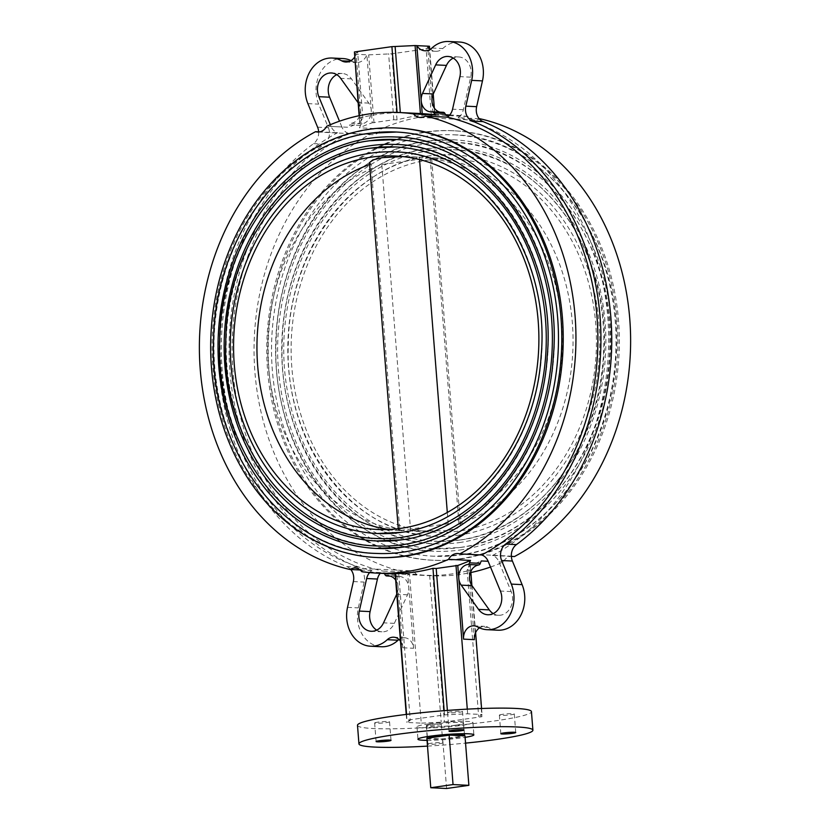 <?xml version="1.0" encoding="UTF-8"?>
<svg xmlns="http://www.w3.org/2000/svg" width="830" height="830" viewBox="0 0 830 830"><rect width="100%" height="100%" fill="white"/><g stroke="black" fill="none" stroke-linecap="round" stroke-linejoin="round"><path stroke-width="0.62" stroke-dasharray="4.15 3.11" d="M388.865 529.467A186.947 152.575 -87.2 0 0 399.863 530.557L398.41 530.453L398.276 528.689M369.464 162.68L371.02 164.029L399.863 530.557L448.19 523.699A186.947 152.575 -87.2 0 0 561.568 322.289A186.947 152.575 -87.2 0 0 419.347 157.171L402.747 156.579M427.678 738.119A18.696 1.67 175.5 0 0 427.44 738.254L442.11 738.97A18.696 1.67 175.5 0 0 443.5 738.887A18.696 1.67 175.5 0 0 456.718 737.559A18.696 1.67 175.5 0 0 464.167 735.951A18.696 1.67 175.5 0 0 464.406 735.805M455.743 725.181A18.696 1.67 175.5 0 0 463.586 723.189A18.696 1.67 175.5 0 0 453.439 722.505A18.696 1.67 175.5 0 0 434.163 724.134A18.696 1.67 175.5 0 0 426.309 726.126A18.696 1.67 175.5 0 0 436.456 726.81A18.696 1.67 175.5 0 0 455.743 725.181M449.736 735.1A18.696 1.67 175.5 0 0 448.345 735.183M427.035 740.36A28.044 2.511 175.5 0 0 462.113 737.818A28.044 2.511 175.5 0 0 465.101 737.362M428.768 723.874A28.044 2.511 175.5 0 0 416.992 726.862A28.044 2.511 175.5 0 0 432.212 727.889A28.044 2.511 175.5 0 0 461.138 725.441A28.044 2.511 175.5 0 0 472.903 722.453A28.044 2.511 175.5 0 0 457.693 721.426A28.044 2.511 175.5 0 0 428.768 723.874M450.721 711.829A7.48 0.664 175.5 0 0 447.577 712.617A7.48 0.664 175.5 0 0 451.645 712.897A7.48 0.664 175.5 0 0 459.353 712.244A7.48 0.664 175.5 0 0 462.497 711.445A7.48 0.664 175.5 0 0 458.43 711.175A7.48 0.664 175.5 0 0 450.721 711.829M377.775 722.183A7.48 0.664 175.5 0 0 374.641 722.972A7.48 0.664 175.5 0 0 378.698 723.252A7.48 0.664 175.5 0 0 386.407 722.598A7.48 0.664 175.5 0 0 389.55 721.799A7.48 0.664 175.5 0 0 385.494 721.529A7.48 0.664 175.5 0 0 377.775 722.183M429.567 724.694A7.48 0.664 175.5 0 0 426.433 725.493A7.48 0.664 175.5 0 0 430.49 725.773A7.48 0.664 175.5 0 0 438.199 725.119A7.48 0.664 175.5 0 0 441.342 724.32A7.48 0.664 175.5 0 0 437.286 724.04A7.48 0.664 175.5 0 0 429.567 724.694M431.029 743.255A7.48 0.664 175.5 0 0 427.896 744.053A7.48 0.664 175.5 0 0 431.953 744.334A7.48 0.664 175.5 0 0 439.661 743.68A7.48 0.664 175.5 0 0 442.805 742.881A7.48 0.664 175.5 0 0 438.748 742.611A7.48 0.664 175.5 0 0 431.029 743.255M502.513 714.34A7.48 0.664 175.5 0 0 499.38 715.138A7.48 0.664 175.5 0 0 503.437 715.418A7.48 0.664 175.5 0 0 511.145 714.765A7.48 0.664 175.5 0 0 514.289 713.966A7.48 0.664 175.5 0 0 510.232 713.686A7.48 0.664 175.5 0 0 502.513 714.34M357.491 725.316A87.243 7.802 175.5 0 0 404.822 728.533A87.243 7.802 175.5 0 0 494.815 720.917A87.243 7.802 175.5 0 0 531.439 711.621M511.353 556.422L492.501 555.509A12.46 10.168 92.8 0 1 498.923 561.806L511.187 591.572A16.206 13.228 92.8 0 1 500.615 615.175A16.206 13.228 92.8 0 1 498.56 615.269A16.206 13.228 92.8 0 1 493.228 613.598M376.727 630.136A16.206 13.228 -87.2 0 0 382.049 631.806A16.206 13.228 -87.2 0 0 384.103 631.713A16.206 13.228 -87.2 0 0 394.333 623.372L407.499 594.809A12.46 10.168 -87.2 0 0 408.785 587.412L407.779 574.609L409.584 574.692L421.267 723.138L406.876 722.432L410.248 720.378L407.011 720.222L444.496 714.9L467.664 713.81L482.054 714.505L478.671 716.56L481.908 716.715L444.424 722.038L421.267 723.138M351.028 60.6A31.156 25.429 92.8 0 1 352.48 61.358A13.187 10.759 -87.2 0 0 356.506 62.541A13.187 10.759 -87.2 0 0 366.87 54.79L371.218 109.985A12.46 10.168 92.8 0 1 362.16 123.784A2.49 2.034 92.8 0 0 360.479 125.413A12.46 10.168 92.8 0 1 359.473 127.82L381.416 128.889A12.46 10.168 92.8 0 1 373.884 134.626A12.46 10.168 92.8 0 1 372.307 134.699A12.46 10.168 92.8 0 1 370.232 134.335A230.574 188.182 -87.2 0 0 254.914 372.058A230.574 188.182 -87.2 0 0 404.687 572.15L382.744 571.082A12.46 10.168 -87.2 0 0 380.244 573.281M360.479 125.413L349.689 124.884A12.46 10.168 92.8 0 1 348.683 127.301L326.75 126.233M479.211 118.721L458.046 117.694A12.46 10.168 -87.2 0 0 463.348 109.726L470.703 77.169A16.206 13.228 -87.2 0 0 458.741 56.959A16.206 13.228 -87.2 0 0 453.273 58.11M449.134 115.65L468.193 116.574A12.46 10.168 -87.2 0 0 474.874 120.143A12.46 10.168 -87.2 0 0 476.451 120.07A12.46 10.168 -87.2 0 0 479.979 118.752M459.467 42.029A31.156 25.429 -87.2 0 0 455.514 42.206A31.156 25.429 -87.2 0 0 442.753 48.545A13.187 10.759 -87.2 0 1 435.677 51.304A13.187 10.759 -87.2 0 1 430.376 49.261M479.46 627.874A11.952 9.753 92.8 0 1 483.143 626.411A11.952 9.753 92.8 0 1 484.658 626.349A11.952 9.753 92.8 0 1 488.31 627.418A31.156 25.429 92.8 0 0 497.834 630.209M400.485 641.185A11.952 9.753 -87.2 0 1 402.789 647.763L413.579 648.282A11.952 9.753 -87.2 0 0 404.449 637.731A11.952 9.753 -87.2 0 0 402.934 637.803A11.952 9.753 -87.2 0 0 398.95 639.463M317.6 127.198L328.389 127.716L318.679 104.144A31.156 25.429 92.8 0 1 339.014 58.743A31.156 25.429 92.8 0 1 342.956 58.556M401.149 532.372A191.004 155.884 -87.2 0 0 542.177 335.465A191.004 155.884 -87.2 0 0 395.495 151.952M401.43 539.842A198.474 161.985 -87.2 0 0 401.741 539.801A198.474 161.985 -87.2 0 0 548.277 335.185A198.474 161.985 -87.2 0 0 395.858 144.482M402.322 547.219A205.954 168.085 -87.2 0 0 554.388 334.905A205.954 168.085 -87.2 0 0 396.221 137.012M398.099 128.059A214.991 175.462 -87.2 0 0 370.865 129.324A214.991 175.462 -87.2 0 0 212.127 350.966A214.991 175.462 -87.2 0 0 377.225 557.532M460.577 558.995A214.991 175.462 -87.2 0 0 619.315 337.354A214.991 175.462 -87.2 0 0 454.218 130.787A214.991 175.462 -87.2 0 0 426.973 132.053A214.991 175.462 -87.2 0 0 268.235 353.694A214.991 175.462 -87.2 0 0 433.333 560.26A214.991 175.462 -87.2 0 0 460.577 558.995M459.135 558.922A214.991 175.462 -87.2 0 0 617.873 337.281A214.991 175.462 -87.2 0 0 452.775 130.715A214.991 175.462 -87.2 0 0 425.531 131.98A214.991 175.462 -87.2 0 0 266.793 353.622A214.991 175.462 -87.2 0 0 431.901 560.188A214.991 175.462 -87.2 0 0 459.135 558.922M459.872 550.02A205.954 168.085 -87.2 0 0 611.938 337.696A205.954 168.085 -87.2 0 0 453.771 139.814A205.954 168.085 -87.2 0 0 427.678 141.027A205.954 168.085 -87.2 0 0 275.612 353.341A205.954 168.085 -87.2 0 0 433.779 551.234A205.954 168.085 -87.2 0 0 459.872 550.02M460.256 554.969A210.945 172.152 -87.2 0 0 616.005 337.509A210.945 172.152 -87.2 0 0 454.02 134.834A210.945 172.152 -87.2 0 0 427.294 136.068A210.945 172.152 -87.2 0 0 271.545 353.538A210.945 172.152 -87.2 0 0 433.53 556.214A210.945 172.152 -87.2 0 0 460.256 554.969M459.281 542.592A198.474 161.985 -87.2 0 0 605.827 337.986A198.474 161.985 -87.2 0 0 453.408 147.284A198.474 161.985 -87.2 0 0 428.259 148.446A198.474 161.985 -87.2 0 0 281.723 353.061A198.474 161.985 -87.2 0 0 434.142 543.764A198.474 161.985 -87.2 0 0 459.281 542.592M459.675 547.541A203.464 166.052 -87.2 0 0 609.894 337.789A203.464 166.052 -87.2 0 0 453.657 142.304A203.464 166.052 -87.2 0 0 427.875 143.497A203.464 166.052 -87.2 0 0 277.645 353.248A203.464 166.052 -87.2 0 0 433.893 548.744A203.464 166.052 -87.2 0 0 459.675 547.541M458.7 535.174A191.004 155.884 -87.2 0 0 599.727 338.267A191.004 155.884 -87.2 0 0 453.045 154.743A191.004 155.884 -87.2 0 0 428.851 155.874A191.004 155.884 -87.2 0 0 287.823 352.781A191.004 155.884 -87.2 0 0 434.505 536.294A191.004 155.884 -87.2 0 0 458.7 535.174M459.094 540.123A195.984 159.951 -87.2 0 0 603.794 338.08A195.984 159.951 -87.2 0 0 453.294 149.763A195.984 159.951 -87.2 0 0 428.456 150.925A195.984 159.951 -87.2 0 0 283.756 352.968A195.984 159.951 -87.2 0 0 434.256 541.274A195.984 159.951 -87.2 0 0 459.094 540.123M361.807 571.673L383.74 572.741A230.574 188.182 -87.2 0 0 396.989 574.08L395.505 574.018M395.194 573.997L398.722 573.821L395.485 573.665M413.579 648.282L408.785 587.412A12.46 10.168 -87.2 0 0 399.261 576.404A12.46 10.168 -87.2 0 0 397.788 576.456A2.49 2.034 -87.2 0 1 395.889 575.346A12.46 10.168 -87.2 0 0 394.53 573.26L416.473 574.329A230.574 188.182 -87.2 0 0 431.144 575.75A230.574 188.182 -87.2 0 0 460.349 574.391A230.574 188.182 -87.2 0 0 470.88 572.534M474.366 639.66L468.566 565.977L470.361 566.07L467.134 570.003L470.371 570.168A230.574 188.182 92.8 0 1 451.717 573.976A230.574 188.182 92.8 0 1 432.887 575.481L409.584 574.692M394.53 573.26A230.574 188.182 -87.2 0 0 407.779 574.609M371.02 164.029A186.947 152.575 -87.2 0 0 369.609 164.516M447.588 530.629L410.653 531.076A186.947 152.575 92.8 0 1 268.432 365.957A186.947 152.575 92.8 0 1 381.81 164.548L430.137 157.69A186.947 152.575 92.8 0 1 572.358 322.818A186.947 152.575 92.8 0 1 458.98 524.218L460.536 525.566L457.216 528.316L447.588 530.629M429.162 159.9A186.947 152.575 -87.2 0 0 291.133 352.626A186.947 152.575 -87.2 0 0 434.692 532.248A186.947 152.575 -87.2 0 0 458.388 531.148A186.947 152.575 -87.2 0 0 596.417 338.422A186.947 152.575 -87.2 0 0 452.848 158.789A186.947 152.575 -87.2 0 0 429.162 159.9M460.536 525.566L431.59 157.793L430.137 157.69L458.98 524.218M410.653 531.076L381.81 164.548M419.347 157.171L419.534 159.578M447.308 512.473L448.19 523.699M426.869 738.233L427.44 738.254A18.696 1.67 175.5 0 0 427.284 738.503A18.696 1.67 175.5 0 0 442.11 738.97L464.976 735.837M402.789 647.763L397.995 586.883A12.46 10.168 -87.2 0 0 395.682 580.149M396.782 594.124A12.46 10.168 -87.2 0 0 397.995 586.883L396.989 574.08M370.232 134.335L348.289 133.267A12.46 10.168 92.8 0 1 341.867 126.969L331.077 126.44A12.46 10.168 92.8 0 0 337.499 132.738A230.574 188.182 -87.2 0 0 222.181 370.46A230.574 188.182 -87.2 0 0 371.954 570.552A12.46 10.168 -87.2 0 0 369.589 572.607M331.077 126.44L330.35 124.687M358.104 102.723A12.46 10.168 92.8 0 1 360.428 109.467L361.434 122.269L359.639 122.176L362.866 118.244L359.629 118.078A230.574 188.182 92.8 0 1 397.114 112.766L418.009 113.43M354.524 57.239A13.187 10.759 -87.2 0 0 356.08 54.261L360.428 109.467A12.46 10.168 92.8 0 1 351.37 123.265A2.49 2.034 92.8 0 0 349.689 124.884M318.647 131.825A12.46 10.168 92.8 0 1 313.595 143.632A234.309 191.232 -87.2 0 0 219.141 370.896A234.309 191.232 -87.2 0 0 346.888 566.62L357.678 567.149A12.46 10.168 -87.2 0 1 364.152 582.089L358.321 607.882A31.156 25.429 -87.2 0 0 381.323 646.746M350.789 569.525A12.46 10.168 -87.2 0 0 346.888 566.62M384.29 573.478A12.46 10.168 -87.2 0 0 383.74 572.741M328.389 127.716A12.46 10.168 92.8 0 1 324.395 144.15A234.309 191.232 -87.2 0 0 229.931 371.415A234.309 191.232 -87.2 0 0 357.678 567.149M336.773 74.648A16.206 13.228 92.8 0 1 342.23 73.497A16.206 13.228 92.8 0 1 351.474 78.881L368.8 103.117A12.46 10.168 92.8 0 1 371.218 109.985L372.224 122.788A230.574 188.182 -87.2 0 0 359.473 127.82M341.867 126.969L339.491 121.201M348.289 133.267A230.574 188.182 -87.2 0 0 232.971 370.989A230.574 188.182 -87.2 0 0 382.744 571.082M468.566 565.977A230.574 188.182 -87.2 0 0 481.317 560.945M492.501 555.509A230.574 188.182 -87.2 0 0 607.819 317.786A230.574 188.182 -87.2 0 0 458.046 117.694M446.26 115.505A230.574 188.182 -87.2 0 0 433.011 114.167L427.658 46.158M490.509 567.046A230.574 188.182 -87.2 0 0 503.25 562.014A12.46 10.168 92.8 0 1 512.359 556.204A12.46 10.168 92.8 0 1 514.434 556.567M498.923 561.806L503.25 562.014M439.931 112.133A12.46 10.168 -87.2 0 0 441.529 112.372A12.46 10.168 -87.2 0 0 443.002 112.309L432.212 111.791M433.011 114.167L445.71 114.768M434.318 108.097L434.806 114.25L431.278 114.426L434.515 114.582A230.574 188.182 -87.2 0 0 397.031 119.904L393.794 119.748L372.224 122.788M468.193 116.574A230.574 188.182 -87.2 0 0 453.533 115.152A230.574 188.182 -87.2 0 0 381.416 128.889M416.473 574.329A12.46 10.168 -87.2 0 0 409.792 570.76A12.46 10.168 -87.2 0 0 404.687 572.15M371.954 570.552L360.075 569.982M337.499 132.738L319.737 131.877M361.434 122.269A230.574 188.182 -87.2 0 0 348.683 127.301M369.744 133.277A210.945 172.152 -87.2 0 0 213.995 350.737A210.945 172.152 -87.2 0 0 375.98 553.413M370.325 140.706A203.464 166.052 -87.2 0 0 220.106 350.457A203.464 166.052 -87.2 0 0 376.343 545.943M370.906 148.124A195.984 159.951 -87.2 0 0 226.206 350.167A195.984 159.951 -87.2 0 0 376.706 538.483M354.286 54.178L368.665 54.873L391.833 53.784L429.318 48.462L426.081 48.306L429.452 46.252M406.244 714.423L406.876 722.432M470.361 566.07L470.797 571.538M471.897 585.524L475.6 632.574M481.576 708.498L482.054 714.505M467.29 709.142L467.664 713.81M354.586 53.992L357.657 52.124L354.42 51.968M433.219 94.122L429.639 48.628M374.019 122.882L368.665 54.873M393.794 119.748L388.596 53.628M397.031 119.904L391.833 53.784M434.515 114.582L429.318 48.462M431.278 114.426L426.081 48.306M362.866 118.244L357.657 52.124M359.629 118.078L359.432 115.65M359.639 122.176L359.12 115.712M447.37 710.428L447.733 715.055M444.164 710.667L444.496 714.9M406.555 714.391L407.011 720.222M398.722 573.821L410.248 720.378M429.65 575.325L441.187 721.882M467.134 570.003L478.671 716.56M470.371 570.168L481.908 716.715M432.887 575.481L444.424 722.038M427.492 746.118A87.243 7.802 175.5 0 0 465.557 743.12M446.592 788.5L442.691 739.001M511.187 591.572L500.397 591.043M394.333 623.372L383.543 622.842M463.348 109.726L452.558 109.207M431.963 48.016L442.753 48.545M477.52 626.889L488.31 627.418M307.889 103.615L318.679 104.144M349.845 61.223L352.48 61.358M313.595 143.632L324.395 144.15M353.362 581.571L364.152 582.089M347.531 607.353L358.321 607.882M470.703 77.169L459.913 76.651M351.474 78.881L340.684 78.362M368.8 103.117L358.01 102.588M362.16 123.784L351.37 123.265M395.889 575.346L385.099 574.817M397.788 576.456L389.934 576.082M407.499 594.809L396.709 594.28M464.416 733.699L463.586 723.189M416.992 726.862L417.967 739.229M449.04 731.189L447.577 712.617M376.104 741.543L374.641 722.972M427.896 744.053L426.433 725.493M500.832 733.699L499.38 715.138M473.868 625.82L484.658 626.349M393.659 637.201L404.449 637.731M454.218 130.787L452.775 130.715M453.771 139.814L427.834 141.017C346.369 150.406 277.064 242.308 276.131 342.966C271.099 451.084 346.079 549.709 433.779 551.234M454.02 134.834C548.464 136.379 626.723 245.929 615.798 360.23C610.123 458.565 541.129 545.351 460.411 554.959L433.53 556.214M453.408 147.284L428.415 148.446C349.928 157.482 283.134 246.043 282.231 343.06C277.386 447.256 349.648 542.291 434.142 543.764M453.657 142.304C544.771 143.798 620.259 249.467 609.718 359.712C604.24 454.56 537.695 538.255 459.83 547.541L433.893 548.744M453.045 154.743L429.006 155.864C353.487 164.568 289.203 249.788 288.342 343.153C283.673 443.438 353.217 534.883 434.505 536.294M453.294 149.763C541.077 151.216 613.785 253.005 603.638 359.193C598.357 450.545 534.271 531.169 459.249 540.112L434.256 541.274M431.144 575.75L411.991 574.817M399.23 530.526L377.152 529.457M434.692 532.248L412.614 531.179M452.848 158.789L430.77 157.721M417.386 157.067L395.308 155.999M453.533 115.152L449.756 114.965M433.333 560.26L431.901 560.188M345.716 62.011L356.506 62.541M424.887 50.775L435.677 51.304M441.529 112.372L430.739 111.843M458.741 56.959L447.951 56.44M474.874 120.143L420.208 117.487M342.23 73.497L331.44 72.978M372.307 134.699L317.641 132.043M397.497 576.476L390.069 576.113M399.261 576.404L388.471 575.875M382.049 631.806L371.259 631.288M409.792 570.76L355.126 568.104M498.56 615.269L487.77 614.75M512.359 556.204L457.693 553.548M515.741 732.527L514.289 713.966M442.805 742.881L441.342 724.32M391.013 740.36L389.55 721.799M463.949 730.006L462.497 711.445M472.903 722.453L473.878 734.83M427.139 736.635L426.309 726.126"/><path stroke-width="1.25" d="M402.747 156.579L382.412 157.627L372.774 159.941L369.464 162.68L398.276 528.689M448.345 735.183A18.696 1.67 175.5 0 0 435.127 736.511A18.696 1.67 175.5 0 0 427.678 738.119L426.869 738.233L430.76 787.732L446.592 788.5L468.877 785.336L464.976 735.837L464.406 735.805A18.696 1.67 175.5 0 0 464.561 735.567A18.696 1.67 175.5 0 0 449.736 735.1L427.678 738.119M465.101 737.362A28.044 2.511 175.5 0 0 473.878 734.83A28.044 2.511 175.5 0 0 458.658 733.803A28.044 2.511 175.5 0 0 429.733 736.241A28.044 2.511 175.5 0 0 417.967 739.229A28.044 2.511 175.5 0 0 427.035 740.36M452.184 730.39A7.48 0.664 175.5 0 0 449.04 731.189A7.48 0.664 175.5 0 0 453.097 731.458A7.48 0.664 175.5 0 0 460.816 730.805A7.48 0.664 175.5 0 0 463.949 730.006A7.48 0.664 175.5 0 0 459.893 729.736A7.48 0.664 175.5 0 0 452.184 730.39M379.237 740.744A7.48 0.664 175.5 0 0 376.104 741.543A7.48 0.664 175.5 0 0 380.161 741.813A7.48 0.664 175.5 0 0 387.869 741.159A7.48 0.664 175.5 0 0 391.013 740.36A7.48 0.664 175.5 0 0 386.956 740.09A7.48 0.664 175.5 0 0 379.237 740.744M503.976 732.9A7.48 0.664 175.5 0 0 500.832 733.699A7.48 0.664 175.5 0 0 504.889 733.979A7.48 0.664 175.5 0 0 512.608 733.326A7.48 0.664 175.5 0 0 515.741 732.527A7.48 0.664 175.5 0 0 511.685 732.257A7.48 0.664 175.5 0 0 503.976 732.9M465.557 743.12A87.243 7.802 175.5 0 0 496.278 739.478A87.243 7.802 175.5 0 0 532.902 730.192A87.243 7.802 175.5 0 0 485.56 726.976A87.243 7.802 175.5 0 0 395.568 734.581A87.243 7.802 175.5 0 0 358.944 743.877A87.243 7.802 175.5 0 0 427.492 746.118M532.902 730.192L531.439 711.621A87.243 7.802 175.5 0 0 484.098 708.415A87.243 7.802 175.5 0 0 394.105 716.02A87.243 7.802 175.5 0 0 357.491 725.316L358.944 743.877M453.273 58.11A16.206 13.228 -87.2 0 0 446.457 65.404L435.667 64.875A16.206 13.228 -87.2 0 1 447.951 56.44A16.206 13.228 -87.2 0 1 459.913 76.651L452.558 109.207A12.46 10.168 -87.2 0 1 447.256 117.165A230.574 188.182 -87.2 0 1 597.029 317.257A230.574 188.182 -87.2 0 1 481.711 554.98A12.46 10.168 92.8 0 1 488.133 561.277L500.397 591.043A16.206 13.228 92.8 0 1 489.825 614.657A16.206 13.228 92.8 0 1 487.77 614.75A16.206 13.228 92.8 0 1 478.526 609.365L461.2 585.129A12.46 10.168 92.8 0 1 458.783 578.261A12.46 10.168 92.8 0 1 467.84 564.462A2.49 2.034 92.8 0 0 469.521 562.833A12.46 10.168 92.8 0 1 470.527 560.426A230.574 188.182 -87.2 0 1 457.776 565.458L463.576 639.131A11.952 9.753 92.8 0 1 472.353 625.893A11.952 9.753 92.8 0 1 473.868 625.82A11.952 9.753 92.8 0 1 477.52 626.889A31.156 25.429 92.8 0 0 487.044 629.69L497.834 630.209A31.156 25.429 92.8 0 0 522.112 584.631L512.401 561.049A12.46 10.168 92.8 0 1 516.405 544.615A234.309 191.232 92.8 0 0 610.859 317.351A234.309 191.232 92.8 0 0 483.112 121.626A12.46 10.168 -87.2 0 1 476.638 106.676L482.469 80.894A31.156 25.429 -87.2 0 0 459.467 42.029L448.677 41.5A31.156 25.429 -87.2 0 0 444.724 41.687A31.156 25.429 -87.2 0 0 431.963 48.016A13.187 10.759 -87.2 0 1 424.887 50.775A13.187 10.759 -87.2 0 1 416.868 45.64L427.658 46.158A13.187 10.759 -87.2 0 0 430.376 49.261M369.589 572.607A12.46 10.168 -87.2 0 0 366.653 578.52L359.297 611.077A16.206 13.228 -87.2 0 0 371.259 631.288A16.206 13.228 -87.2 0 0 373.313 631.184A16.206 13.228 -87.2 0 0 383.543 622.842L396.709 594.28A12.46 10.168 -87.2 0 0 396.782 594.124M319.737 131.877L315.566 131.68A12.46 10.168 -87.2 0 0 317.641 132.043A12.46 10.168 -87.2 0 0 319.218 131.97A12.46 10.168 -87.2 0 0 326.75 126.233A230.574 188.182 -87.2 0 1 398.857 112.496A230.574 188.182 -87.2 0 1 413.527 113.918L435.47 114.986A230.574 188.182 -87.2 0 0 422.221 113.637L416.868 45.64L415.073 45.546L391.905 46.646L354.42 51.968L359.432 115.65M511.353 556.422L514.434 556.567A230.574 188.182 -87.2 0 0 629.763 318.845A230.574 188.182 -87.2 0 0 479.979 118.752L479.211 118.721M447.256 117.165L425.313 116.096A12.46 10.168 92.8 0 1 421.785 117.414A12.46 10.168 92.8 0 1 420.208 117.487A12.46 10.168 92.8 0 1 413.527 113.918M400.485 641.185A11.952 9.753 -87.2 0 0 393.659 637.201A11.952 9.753 -87.2 0 0 392.144 637.274A11.952 9.753 -87.2 0 0 387.247 639.702L398.037 640.231A11.952 9.753 -87.2 0 1 398.95 639.463M318.647 131.825A12.46 10.168 92.8 0 0 317.6 127.198L307.889 103.615A31.156 25.429 92.8 0 1 328.224 58.224A31.156 25.429 92.8 0 1 332.166 58.038A31.156 25.429 92.8 0 1 341.69 60.829A13.187 10.759 -87.2 0 0 345.716 62.011A13.187 10.759 -87.2 0 0 354.524 57.239M395.744 146.972L370.751 148.134C292.461 157.275 226.704 244.788 225.812 340.227C221.008 442.743 292.305 536.865 376.706 538.483A195.984 159.951 -87.2 0 0 401.544 537.321A195.984 159.951 -87.2 0 0 546.244 335.279A195.984 159.951 -87.2 0 0 395.744 146.972A195.984 159.951 -87.2 0 0 370.906 148.124M376.955 533.503L400.994 532.383C473.349 523.855 535.962 445.378 541.119 356.029C551.016 252.144 480.041 153.177 395.495 151.952A191.004 155.884 -87.2 0 0 371.3 153.073A191.004 155.884 -87.2 0 0 230.273 349.98A191.004 155.884 -87.2 0 0 376.955 533.503A191.004 155.884 -87.2 0 0 401.149 532.372M396.107 139.502L370.17 140.706C288.902 150.199 220.635 241.042 219.701 340.134C214.721 446.571 288.736 544.273 376.343 545.943A203.464 166.052 -87.2 0 0 402.125 544.75A203.464 166.052 -87.2 0 0 552.355 334.998A203.464 166.052 -87.2 0 0 396.107 139.502A203.464 166.052 -87.2 0 0 370.325 140.706M376.592 540.973L401.585 539.801C476.783 530.941 541.845 449.393 547.198 356.547C557.49 248.606 483.734 145.758 395.858 144.482A198.474 161.985 -87.2 0 0 370.72 145.655A198.474 161.985 -87.2 0 0 224.173 350.26A198.474 161.985 -87.2 0 0 376.592 540.973A198.474 161.985 -87.2 0 0 401.43 539.842M396.47 132.032L369.589 133.288C285.354 143.113 214.565 237.297 213.601 340.041C208.434 450.4 285.167 551.691 375.98 553.413A210.945 172.152 -87.2 0 0 402.706 552.178A210.945 172.152 -87.2 0 0 558.455 334.708A210.945 172.152 -87.2 0 0 396.47 132.032A210.945 172.152 -87.2 0 0 369.744 133.277M376.229 548.433L402.166 547.229C480.217 538.037 547.717 453.408 553.278 357.076C563.964 245.068 487.428 138.351 396.221 137.012A205.954 168.085 -87.2 0 0 370.128 138.226A205.954 168.085 -87.2 0 0 218.062 350.55A205.954 168.085 -87.2 0 0 376.229 548.433A205.954 168.085 -87.2 0 0 402.322 547.219M375.783 557.459L377.225 557.532A214.991 175.462 -87.2 0 0 404.469 556.266A214.991 175.462 -87.2 0 0 563.207 334.625A214.991 175.462 -87.2 0 0 398.099 128.059L396.667 127.986A214.991 175.462 -87.2 0 0 369.423 129.252A214.991 175.462 -87.2 0 0 210.685 350.893A214.991 175.462 -87.2 0 0 375.783 557.459A214.991 175.462 -87.2 0 0 403.027 556.193A214.991 175.462 -87.2 0 0 561.765 334.552A214.991 175.462 -87.2 0 0 396.667 127.986M406.555 714.391L395.485 573.665A230.574 188.182 -87.2 0 0 414.315 572.15A230.574 188.182 -87.2 0 0 432.97 568.342L436.207 568.498L457.776 565.458M360.075 569.982L350.021 569.494A12.46 10.168 92.8 0 1 355.126 568.104A12.46 10.168 92.8 0 1 361.807 571.673A230.574 188.182 -87.2 0 0 376.467 573.094A230.574 188.182 -87.2 0 0 405.683 571.735A230.574 188.182 -87.2 0 0 448.584 559.358L470.527 560.426M369.609 164.516A186.947 152.575 -87.2 0 0 257.259 359.587A186.947 152.575 -87.2 0 0 388.865 529.467M371.612 157.098A186.947 152.575 -87.2 0 0 233.583 349.824A186.947 152.575 -87.2 0 0 377.152 529.457A186.947 152.575 -87.2 0 0 400.838 528.347A186.947 152.575 -87.2 0 0 538.867 335.621A186.947 152.575 -87.2 0 0 395.308 155.999A186.947 152.575 -87.2 0 0 371.612 157.098M419.534 159.578L447.308 512.473M330.35 124.687L318.813 96.674A16.206 13.228 92.8 0 1 331.44 72.978A16.206 13.228 92.8 0 1 340.684 78.362L358.01 102.588A12.46 10.168 92.8 0 1 358.104 102.723M387.247 639.702A31.156 25.429 -87.2 0 1 370.533 646.217A31.156 25.429 -87.2 0 1 347.531 607.353L353.362 581.571A12.46 10.168 -87.2 0 0 350.789 569.525M395.682 580.149A12.46 10.168 -87.2 0 0 388.471 575.875A12.46 10.168 -87.2 0 0 386.998 575.937A2.49 2.034 -87.2 0 1 385.099 574.817A12.46 10.168 -87.2 0 0 384.29 573.478M448.677 41.5A31.156 25.429 -87.2 0 1 471.679 80.365L465.848 106.157A12.46 10.168 -87.2 0 0 472.322 121.107A234.309 191.232 92.8 0 1 600.069 316.832A234.309 191.232 92.8 0 1 505.605 544.096A12.46 10.168 92.8 0 0 501.611 560.53L511.322 584.102A31.156 25.429 92.8 0 1 487.044 629.69M435.667 64.875L422.501 93.437A12.46 10.168 -87.2 0 0 421.215 100.835A12.46 10.168 -87.2 0 0 430.739 111.843A12.46 10.168 -87.2 0 0 432.212 111.791A2.49 2.034 -87.2 0 1 434.111 112.901A12.46 10.168 -87.2 0 0 435.47 114.986M370.533 646.217L381.323 646.746A31.156 25.429 -87.2 0 0 398.037 640.231M332.166 58.038L342.956 58.556A31.156 25.429 92.8 0 1 351.028 60.6M339.491 121.201L329.603 97.203A16.206 13.228 92.8 0 1 336.773 74.648M380.244 573.281A12.46 10.168 -87.2 0 0 377.443 579.039L370.087 611.596A16.206 13.228 -87.2 0 0 376.727 630.136M493.228 613.598A16.206 13.228 92.8 0 1 489.316 609.894L471.99 585.658A12.46 10.168 92.8 0 1 469.573 578.78A12.46 10.168 92.8 0 1 478.63 564.981A2.49 2.034 92.8 0 0 480.311 563.363A12.46 10.168 92.8 0 1 481.317 560.945L488.133 561.277M446.457 65.404L433.291 93.966A12.46 10.168 -87.2 0 0 432.005 101.364A12.46 10.168 -87.2 0 0 439.931 112.133M463.576 639.131L474.366 639.66A11.952 9.753 92.8 0 1 479.46 627.874M470.88 572.534A230.574 188.182 -87.2 0 0 490.509 567.046M449.134 115.65L446.26 115.505A12.46 10.168 -87.2 0 1 444.901 113.43A2.49 2.034 -87.2 0 0 443.002 112.309M481.711 554.98L459.768 553.911A230.574 188.182 -87.2 0 0 575.086 316.189A230.574 188.182 -87.2 0 0 425.313 116.096M315.566 131.68A230.574 188.182 -87.2 0 0 200.238 369.402A230.574 188.182 -87.2 0 0 350.021 569.494M398.857 112.496L422.221 113.637M459.768 553.911A12.46 10.168 -87.2 0 0 457.693 553.548A12.46 10.168 -87.2 0 0 448.584 559.358M395.194 574.007L406.244 714.423M470.797 571.538L471.897 585.524M475.6 632.574L481.576 708.498M455.981 565.365L467.29 709.142M427.658 46.158L429.452 46.252L429.639 48.628M359.12 115.712L354.586 53.992M434.318 108.097L433.219 94.122M397.082 112.424L391.905 46.646M400.319 112.569L395.142 46.802M420.416 113.554L415.073 45.546M436.207 568.498L447.37 710.428M432.97 568.342L444.164 710.667M464.406 735.805L449.736 735.1M468.877 785.336L453.045 784.568L449.155 735.069M453.045 784.568L430.76 787.732M341.69 60.829L349.845 61.223M511.322 584.102L522.112 584.631M501.611 560.53L512.401 561.049M505.605 544.096L516.405 544.615M472.322 121.107L483.112 121.626M465.848 106.157L476.638 106.676M471.679 80.365L482.469 80.894M444.901 113.43L434.111 112.901M433.291 93.966L422.501 93.437M329.603 97.203L318.813 96.674M389.934 576.082L386.998 575.937M370.087 611.596L359.297 611.077M377.443 579.039L366.653 578.52M489.316 609.894L478.526 609.365M471.99 585.658L461.2 585.129M478.63 564.981L467.84 564.462M480.311 563.363L469.521 562.833M464.561 735.567L464.416 733.699M395.505 574.018L376.467 573.094M449.756 114.965L445.71 114.768M443.293 112.299L432.503 111.78M390.069 576.113L386.707 575.947M427.263 738.171L427.139 736.635"/></g></svg>
